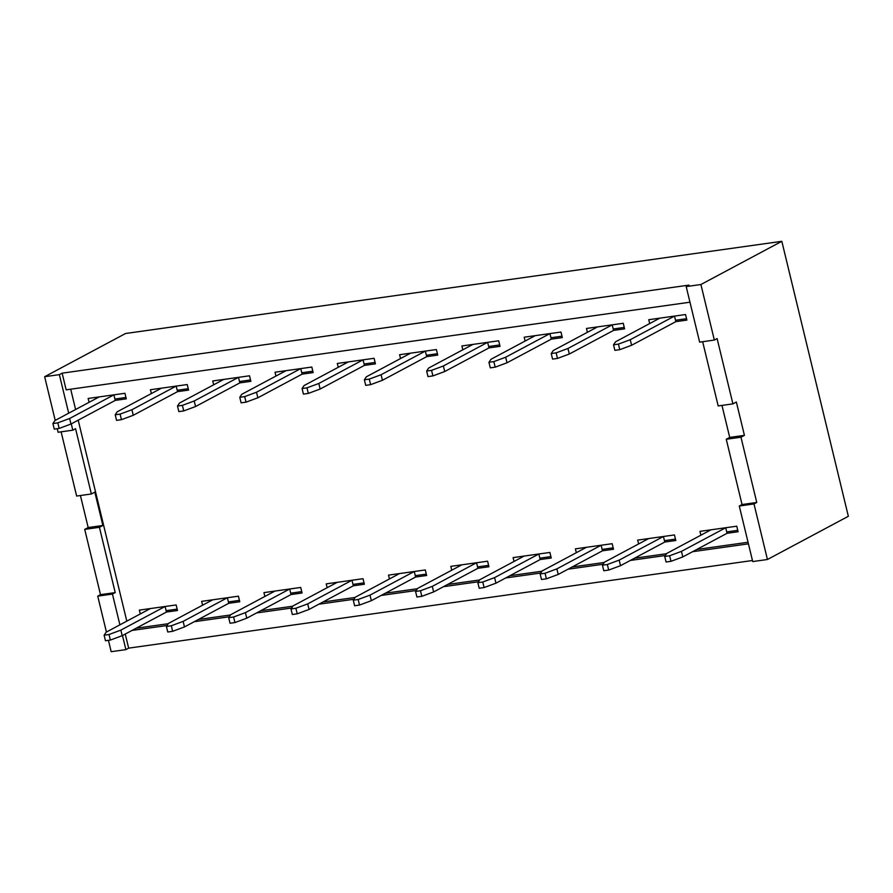 <?xml version="1.0" encoding="UTF-8"?>
<svg xmlns="http://www.w3.org/2000/svg" width="893" height="893" viewBox="0 0 893 893"><rect width="100%" height="100%" fill="white"/><g stroke="black" fill="none" stroke-linecap="round" stroke-linejoin="round"><path stroke-width="1.34" d="M52.91 423.55L54.261 429.109L59.161 428.417L70.982 424.03L115.242 400.399L126.281 398.847L124.942 393.288L113.902 394.84L69.632 418.482L57.822 422.858L52.91 423.55L54.919 420.547L99.19 396.916L88.15 398.457L89.077 402.308L88.15 398.457L124.942 393.288L125.946 397.463L114.907 399.015M104.113 635.202L105.463 640.75L110.364 640.069L122.185 635.682L166.444 612.051L177.484 610.499L176.144 604.941L165.105 606.492L120.845 630.123L109.024 634.51L104.113 635.202L106.122 632.199L150.392 608.557L139.353 610.109L140.29 613.96L139.353 610.109L176.144 604.941L177.149 609.115L166.109 610.667M115.197 414.798L116.548 420.357L121.448 419.665L133.269 415.278L177.54 391.647L188.568 390.096L187.229 384.548L176.189 386.089L131.93 409.731L120.108 414.106L115.197 414.798L117.217 411.796L161.477 388.165L150.437 389.716L151.375 393.556L150.437 389.716L187.229 384.548L188.233 388.712L177.205 390.263M166.411 626.451L167.75 632.01L172.65 631.318L184.471 626.931L228.742 603.3L239.77 601.748L238.431 596.189L227.391 597.741L183.132 621.383L171.311 625.759L166.411 626.451L168.42 623.448L212.679 599.817L201.651 601.357L202.577 605.208L201.651 601.357L238.431 596.189L239.436 600.364L228.407 601.915M177.495 406.047L178.834 411.606L183.746 410.914L195.567 406.527L239.826 382.896L250.866 381.344L249.515 375.797L238.487 377.348L194.216 400.979L182.395 405.355L177.495 406.047L179.504 403.044L223.763 379.413L212.735 380.965L213.661 384.805L212.735 380.965L249.515 375.797L250.52 379.96L239.491 381.512M228.697 617.699L230.037 623.258L234.948 622.566L246.769 618.179L291.029 594.548L302.068 592.997L300.718 587.449L289.689 588.989L245.419 612.631L233.598 617.007L228.697 617.699L230.707 614.697L274.966 591.066L263.937 592.617L264.864 596.457L263.937 592.617L300.718 587.449L301.734 591.612L290.694 593.164M239.782 397.296L241.121 402.855L246.033 402.163L257.854 397.787L302.113 374.145L313.153 372.593L311.813 367.045L300.774 368.597L256.503 392.228L244.682 396.604L239.782 397.296L241.791 394.293L286.061 370.662L275.022 372.214L275.948 376.053L275.022 372.214L311.813 367.045L312.818 371.209L301.778 372.761M290.984 608.948L292.335 614.507L297.235 613.815L309.056 609.428L353.315 585.797L364.355 584.245L363.016 578.697L351.976 580.249L307.717 603.88L295.896 608.256L290.984 608.948L292.993 605.945L337.264 582.314L326.224 583.866L327.162 587.706L326.224 583.866L363.016 578.697L364.02 582.861L352.981 584.413M302.068 388.544L303.419 394.103L308.319 393.411L320.14 389.035L364.411 365.393L375.44 363.853L374.1 358.294L363.06 359.846L318.801 383.477L306.98 387.852L302.068 388.544L304.089 385.542L348.348 361.911L337.308 363.462L338.246 367.302L337.308 363.462L374.1 358.294L375.105 362.458L364.065 364.009M353.282 600.196L354.621 605.755L359.522 605.063L371.343 600.688L415.613 577.045L426.642 575.494L425.302 569.946L414.263 571.498L370.003 595.129L358.182 599.504L353.282 600.196L355.291 597.194L399.551 573.563L388.511 575.114L389.448 578.954L388.511 575.114L425.302 569.946L426.307 574.11L415.278 575.661M364.366 379.793L365.706 385.352L370.617 384.66L382.427 380.284L426.698 356.642L437.737 355.101L436.387 349.543L425.358 351.094L381.088 374.725L369.267 379.112L364.366 379.793L366.376 376.79L410.635 353.159L399.606 354.711L400.533 358.551L399.606 354.711L436.387 349.543L437.391 353.706L426.363 355.258M415.569 591.445L416.908 597.004L421.82 596.312L433.641 591.936L477.9 568.294L488.94 566.754L487.589 561.195L476.561 562.746L432.29 586.377L420.469 590.753L415.569 591.445L417.578 588.442L461.837 564.811L450.809 566.363L451.735 570.203L450.809 566.363L487.589 561.195L488.605 565.358L477.565 566.91M426.653 371.041L427.993 376.6L432.904 375.908L444.725 371.533L488.984 347.902L500.024 346.35L498.674 340.791L487.645 342.343L443.374 365.974L431.553 370.361L426.653 371.041L428.662 368.039L472.933 344.408L461.893 345.959L462.82 349.799L461.893 345.959L498.674 340.791L499.689 344.955L488.65 346.506M477.855 582.694L479.206 588.253L484.106 587.561L495.928 583.185L540.187 559.543L551.227 558.002L549.887 552.443L538.847 553.995L494.588 577.626L482.767 582.013L477.855 582.694L479.865 579.691L524.135 556.06L513.095 557.612L514.022 561.451L513.095 557.612L549.887 552.443L550.892 556.607L539.852 558.158M488.94 362.29L490.29 367.849L495.191 367.157L507.012 362.781L551.282 339.15L562.311 337.599L560.971 332.04L549.932 333.591L505.672 357.222L493.851 361.609L488.94 362.29L490.96 359.287L535.22 335.656L524.18 337.208L525.117 341.059L524.18 337.208L560.971 332.04L561.976 336.203L550.936 337.755M540.142 573.942L541.493 579.501L546.393 578.809L558.214 574.433L602.485 550.802L613.513 549.251L612.174 543.692L601.134 545.243L556.875 568.874L545.054 573.261L540.142 573.942L542.163 570.94L586.422 547.309L575.382 548.86L576.32 552.7L575.382 548.86L612.174 543.692L613.178 547.856L602.15 549.407M551.238 353.55L552.577 359.098L557.478 358.417L569.299 354.03L613.569 330.399L624.598 328.847L623.258 323.288L612.218 324.84L567.959 348.471L556.138 352.858L551.238 353.55L553.247 350.536L597.506 326.905L586.478 328.457L587.404 332.308L586.478 328.457L623.258 323.288L624.263 327.452L613.234 329.004M602.44 565.191L603.78 570.75L608.691 570.058L620.512 565.682L664.772 542.051L675.811 540.499L674.461 534.94L663.432 536.492L619.162 560.123L607.34 564.51L602.44 565.191L604.449 562.188L648.709 538.557L637.68 540.109L638.607 543.96L637.68 540.109L674.461 534.94L675.476 539.104L664.437 540.656M61.115 431.832L76.642 496.05L91.365 493.985L94.814 492.143L102.885 525.475L88.173 527.54L80.426 495.526M702.657 341.706L718.184 405.935L732.907 403.87L736.357 402.017L744.427 435.349L729.715 437.414L721.968 405.4M70.692 389.192L75.604 409.496M78.193 420.179L126.806 621.148M136.16 628.225L168.23 623.716M198.447 619.474L230.528 614.964M260.734 610.723L292.815 606.213M323.032 601.971L355.101 597.462M385.318 593.22L417.399 588.721M447.605 584.469L479.686 579.97M509.892 575.717L541.973 571.219M572.19 566.977L604.271 562.467M634.476 558.225L666.558 553.716M696.763 549.474L748.044 542.263M613.524 344.798L614.864 350.346L619.775 349.665L631.597 345.278L675.856 321.647L686.896 320.096L685.545 314.537L674.516 316.089L630.246 339.72L618.425 344.106L613.524 344.798L615.534 341.796L659.804 318.154L648.764 319.705L649.691 323.556L648.764 319.705L685.545 314.537L686.561 318.712L675.521 320.252M664.727 556.451L666.078 561.998L670.978 561.317L682.799 556.931L727.058 533.3L738.098 531.748L736.758 526.189L725.719 527.741L681.459 551.372L669.638 555.759L664.727 556.451L666.736 553.437L711.007 529.806L699.967 531.357L700.893 535.208L699.967 531.357L736.758 526.189L737.763 530.353L726.723 531.904M102.885 525.475L99.424 527.316L84.712 529.382L88.173 527.54M744.427 435.349L740.967 437.202L726.255 439.267L729.715 437.414M68.694 413.191L59.362 374.636L62.13 373.162L688.961 285.113L686.192 286.586L700.905 284.521L781.821 241.311L125.567 333.502L44.65 376.712L55.221 420.391M57.23 428.685L58.09 432.257L72.802 430.192L71.273 423.874M99.424 527.316L115.219 592.595L112.451 594.068L97.739 596.133L106.423 632.043M108.433 640.337L111.178 651.689L125.891 649.624L122.475 635.526M97.739 596.133L100.507 594.66L84.712 529.382M119.896 624.843L112.451 594.068M125.243 634.052L128.659 648.139L125.891 649.624M62.13 373.162L66.16 389.828L689.965 302.202M72.802 430.192L75.57 428.718L91.365 493.985M686.192 286.586L699.632 342.142L714.344 340.066L717.112 338.592L732.907 403.87M742.038 504.534L756.762 502.469L753.993 503.942L739.281 506.018L742.038 504.534L726.255 439.267M740.967 437.202L756.762 502.469M739.281 506.018L752.721 561.563L767.433 559.498L753.993 503.942M752.464 560.514L128.659 648.139M132.008 630.436L167.024 625.524M194.294 621.695L229.322 616.773M256.581 612.944L291.609 608.021M318.879 604.193L353.896 599.27M381.166 595.441L416.194 590.519M443.453 586.69L478.481 581.767M505.751 577.938L540.767 573.016M568.037 569.187L603.054 564.264M630.324 560.436L665.352 555.513M692.622 551.684L748.434 543.848M100.507 594.66L115.219 592.595M781.821 241.311L848.35 516.288L767.433 559.498M44.65 376.712L59.362 374.636M714.344 340.066L700.905 284.521M682.799 556.931L681.459 551.372M725.719 527.741L727.058 533.3M670.978 561.317L669.638 555.759M631.597 345.278L630.246 339.72M674.516 316.089L675.856 321.647M619.775 349.665L618.425 344.106M620.512 565.682L619.162 560.123M663.432 536.492L664.772 542.051M608.691 570.058L607.34 564.51M569.299 354.03L567.959 348.471M612.218 324.84L613.569 330.399M557.478 358.417L556.138 352.858M558.214 574.433L556.875 568.874M601.134 545.243L602.485 550.802M546.393 578.809L545.054 573.261M507.012 362.781L505.672 357.222M549.932 333.591L551.282 339.15M495.191 367.157L493.851 361.609M495.928 583.185L494.588 577.626M538.847 553.995L540.187 559.543M484.106 587.561L482.767 582.013M444.725 371.533L443.374 365.974M487.645 342.343L488.984 347.902M432.904 375.908L431.553 370.361M433.641 591.936L432.29 586.377M476.561 562.746L477.9 568.294M421.82 596.312L420.469 590.753M382.427 380.284L381.088 374.725M425.358 351.094L426.698 356.642M370.617 384.66L369.267 379.112M371.343 600.688L370.003 595.129M414.263 571.498L415.613 577.045M359.522 605.063L358.182 599.504M320.14 389.035L318.801 383.477M363.06 359.846L364.411 365.393M308.319 393.411L306.98 387.852M309.056 609.428L307.717 603.88M351.976 580.249L353.315 585.797M297.235 613.815L295.896 608.256M257.854 397.787L256.503 392.228M300.774 368.597L302.113 374.145M246.033 402.163L244.682 396.604M246.769 618.179L245.419 612.631M289.689 588.989L291.029 594.548M234.948 622.566L233.598 617.007M195.567 406.527L194.216 400.979M238.487 377.348L239.826 382.896M183.746 410.914L182.395 405.355M184.471 626.931L183.132 621.383M227.391 597.741L228.742 603.3M172.65 631.318L171.311 625.759M133.269 415.278L131.93 409.731M176.189 386.089L177.54 391.647M121.448 419.665L120.108 414.106M122.185 635.682L120.845 630.123M165.105 606.492L166.444 612.051M110.364 640.069L109.024 634.51M70.982 424.03L69.632 418.482M113.902 394.84L115.242 400.399M59.161 428.417L57.822 422.858"/></g></svg>
